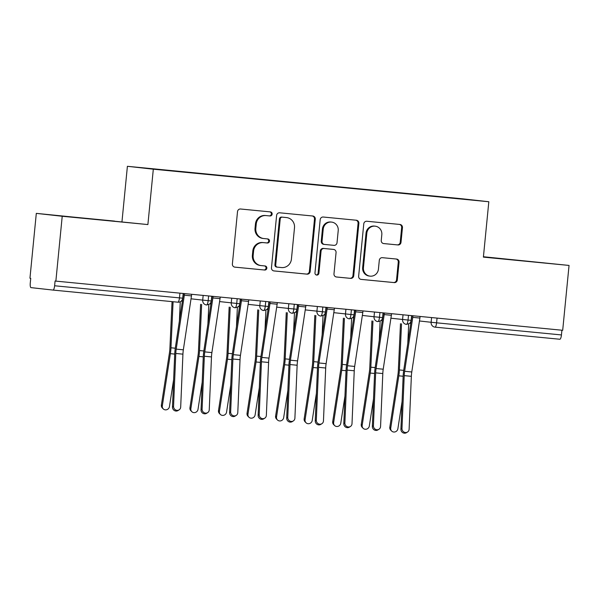 <?xml version="1.0" encoding="UTF-8"?>
<svg xmlns="http://www.w3.org/2000/svg" width="599" height="599" viewBox="0 0 599 599"><rect width="100%" height="100%" fill="white"/><g stroke="black" fill="none" stroke-linecap="round" stroke-linejoin="round"><path stroke-width="0.9" d="M272.141 214.12A2.044 1.969 96.4 0 0 270.374 211.896L240.596 209.006A2.92 2.815 96.4 0 0 237.511 211.642L232.382 263.964A2.92 2.815 96.4 0 0 234.898 267.139L264.676 270.029A2.044 1.969 96.4 0 0 266.84 268.187A2.044 1.969 96.4 0 0 265.072 265.963L261.224 265.589A9.344 9.007 96.4 0 1 253.167 255.414L253.594 251.056A9.344 9.007 96.4 0 1 263.47 242.625L267.326 242.999A2.044 1.969 96.4 0 0 269.49 241.157A2.044 1.969 96.4 0 0 267.723 238.926L263.874 238.552A9.344 9.007 96.4 0 1 263.747 238.544A9.344 9.007 96.4 0 1 255.818 228.384L256.245 224.026A9.344 9.007 96.4 0 1 266.121 215.588L269.977 215.962A2.044 1.969 96.4 0 0 272.141 214.12M263.747 238.544L262.961 238.454A9.344 9.007 96.4 0 1 255.032 228.294L255.459 223.936A9.344 9.007 96.4 0 1 265.335 215.505L269.191 215.88A2.044 1.969 96.4 0 0 271.354 214.03A2.044 1.969 96.4 0 0 269.797 211.836M234.651 267.109L263.889 269.947A2.044 1.969 96.4 0 0 266.053 268.097A2.044 1.969 96.4 0 0 264.496 265.904M261.097 265.574L260.31 265.484A9.344 9.007 96.4 0 1 252.381 255.331L252.808 250.966A9.344 9.007 96.4 0 1 262.684 242.535L266.54 242.909A2.044 1.969 96.4 0 0 268.704 241.068A2.044 1.969 96.4 0 0 267.147 238.874M397.923 244.961A2.92 2.815 96.4 0 0 401.008 242.325L402.453 227.642A2.92 2.815 96.4 0 0 399.93 224.468L366.858 221.256A2.92 2.815 96.4 0 0 363.773 223.891L358.644 276.214A2.92 2.815 96.4 0 0 361.16 279.389L394.232 282.601A2.92 2.815 96.4 0 0 397.317 279.965L399.061 262.235A2.92 2.815 96.4 0 0 396.538 259.053L382.387 257.682A2.92 2.815 96.4 0 0 379.302 260.318L378.433 269.108A7.809 7.532 96.4 0 1 370.07 276.146A7.809 7.532 96.4 0 1 363.443 267.656L366.82 233.213A7.809 7.532 96.4 0 1 375.184 226.175A7.809 7.532 96.4 0 1 381.818 234.666L381.249 240.409A2.92 2.815 96.4 0 0 383.772 243.583L397.137 244.871A2.92 2.815 96.4 0 0 400.222 242.236L401.667 227.553A2.92 2.815 96.4 0 0 399.391 224.415M62.221 216.261L147.886 224.573L36.307 213.371L62.221 216.261L55.864 281.118L55.078 281.028L54.614 285.768L179.468 297.883L179.932 293.151M147.886 224.573L153.314 169.195L488.821 201.743L483.393 257.121L569.05 265.432L562.693 330.289L55.864 281.118M315.284 219.189A2.92 2.815 96.4 0 0 312.768 216.007L279.696 212.802A2.92 2.815 96.4 0 0 276.611 215.438L271.474 267.753A2.92 2.815 96.4 0 0 273.998 270.935L307.07 274.147A2.92 2.815 96.4 0 0 310.155 271.512L315.284 219.189L314.497 219.099A2.92 2.815 96.4 0 0 312.229 215.954M323.28 217.025L356.353 220.237A2.92 2.815 96.4 0 1 358.868 223.412L353.739 275.735A2.92 2.815 96.4 0 1 350.647 278.37L336.496 277A2.92 2.815 96.4 0 1 333.98 273.818L336.061 252.598A2.92 2.815 96.4 0 0 333.538 249.424L324.149 248.51A2.92 2.815 96.4 0 0 321.064 251.146L318.9 273.241A2.044 1.969 96.4 0 1 316.706 275.076A2.044 1.969 96.4 0 1 314.977 272.859L320.188 219.661A2.92 2.815 96.4 0 1 323.28 217.025M153.314 169.195L127.4 166.305L462.907 198.853L488.821 201.743M192.129 172.879L437.607 196.727M192.152 172.632L207.194 174.376M220.679 175.649L207.149 174.122M220.709 175.402L235.744 177.147M249.236 178.42L235.707 176.892M249.259 178.173L264.301 179.917M277.786 181.19L264.256 179.663M277.816 180.943L292.851 182.688M306.344 183.96L292.814 182.433M306.366 183.713L321.408 185.458M334.893 186.731L321.363 185.203M334.923 186.484L349.958 188.228M363.451 189.501L349.921 187.974M363.473 189.254L378.516 190.999M392.001 192.272L378.471 190.744M392.031 192.024L407.065 193.769M420.558 195.042L407.028 193.514M420.58 194.795L459.276 198.583L437.622 196.697M36.307 213.371L29.95 278.221L30.736 278.31L30.272 283.05A4.463 1.183 -84.5 0 0 31.013 287.625L53.004 290.073A4.463 1.183 -84.5 0 0 53.004 290.081A4.463 1.183 -84.5 0 0 54.614 285.768M561.907 330.214L561.443 334.938A4.463 1.183 95.5 0 1 559.833 339.251A4.463 1.183 95.5 0 1 559.825 339.251L434.986 327.136L559.833 339.251M569.05 265.432L483.423 256.746M121.971 221.682L127.4 166.305M114.559 221.091L61.158 215.91L114.559 221.091M483.415 256.889L544.199 262.894L483.415 256.889M206.43 304.958L206.49 304.966A4.463 4.305 96.4 0 0 206.55 304.973L206.55 304.973A4.463 1.183 95.5 0 0 206.565 304.973A4.463 1.183 95.5 0 0 208.16 300.661L211.282 300.953L210.938 302.293C210.331 302.488 211.776 303.82 206.565 304.973M208.624 295.936L208.16 300.661L202.702 300.114L203.166 295.404M234.98 307.729L235.04 307.736A4.463 4.305 96.4 0 0 235.1 307.744A4.463 1.183 95.5 0 1 235.108 307.744A4.463 1.183 95.5 0 1 235.1 307.744A4.463 1.183 95.5 0 0 236.717 303.431L239.84 303.723L239.488 305.063C238.881 305.258 240.326 306.591 235.115 307.744A4.463 4.463 0 0 1 235.04 307.736A4.463 4.305 96.4 0 1 231.251 302.884L231.716 298.175M237.182 298.706L236.717 303.431L219.586 301.582M263.538 310.499L263.597 310.507A4.463 4.305 96.4 0 0 263.657 310.514A4.463 1.183 95.5 0 1 263.657 310.514L263.657 310.514A4.463 1.183 95.5 0 0 265.267 306.201L268.389 306.493L268.045 307.834C267.439 308.028 268.884 309.361 263.672 310.514A4.463 4.463 0 0 1 263.597 310.507A4.463 4.305 96.4 0 1 259.809 305.655L260.273 300.945M265.731 301.477L265.267 306.201L248.136 304.352M292.087 313.27L292.147 313.277A4.463 4.305 96.4 0 0 292.207 313.284A4.463 1.183 95.5 0 1 292.207 313.284A4.463 1.183 95.5 0 0 292.222 313.284A4.463 1.183 95.5 0 0 293.824 308.972L296.947 309.264L296.595 310.604C295.988 310.799 297.433 312.124 292.222 313.284M294.289 304.247L293.824 308.972L288.359 308.425L288.823 303.715M320.645 316.04L320.705 316.047A4.463 4.305 96.4 0 0 320.764 316.055A4.463 1.183 95.5 0 1 320.764 316.055L320.764 316.055A4.463 1.183 95.5 0 0 322.374 311.742L325.497 312.034L325.152 313.374C324.546 313.569 325.991 314.894 320.779 316.055A4.463 4.463 0 0 1 320.705 316.047A4.463 4.305 96.4 0 1 316.916 311.195L317.38 306.486M322.839 307.017L322.374 311.742L305.243 309.893M349.195 318.81L349.254 318.818A4.463 4.305 96.4 0 0 349.314 318.825A4.463 1.183 95.5 0 1 349.322 318.825A4.463 1.183 95.5 0 1 349.314 318.825A4.463 1.183 95.5 0 0 350.932 314.512L354.054 314.804L353.702 316.145C353.096 316.339 354.541 317.665 349.329 318.825A4.463 4.463 0 0 1 349.254 318.818A4.463 4.305 96.4 0 1 345.466 313.966L345.93 309.256M351.396 309.788L350.932 314.512L333.8 312.663M377.752 321.581L377.812 321.588A4.463 4.305 96.4 0 0 377.872 321.596L377.872 321.596A4.463 1.183 95.5 0 0 377.887 321.596A4.463 1.183 95.5 0 0 379.481 317.283L382.604 317.575L382.259 318.915C381.653 319.11 383.098 320.435 377.887 321.596M379.946 312.558L379.481 317.283L374.023 316.736L374.487 312.027M406.302 324.351L406.362 324.358A4.463 4.305 96.4 0 0 406.421 324.366A4.463 1.183 95.5 0 1 406.429 324.366A4.463 1.183 95.5 0 1 406.421 324.366A4.463 1.183 95.5 0 0 408.039 320.053L411.161 320.345L410.809 321.685C410.203 321.88 411.648 323.205 406.436 324.366A4.463 4.463 0 0 1 406.362 324.358A4.463 4.305 96.4 0 1 402.573 319.507L403.037 314.797M408.503 315.329L408.039 320.053L390.907 318.204M273.75 270.898L306.284 274.057A2.92 2.815 96.4 0 0 309.369 271.422L314.497 219.099M282.376 217.167A2.044 1.969 96.4 0 0 280.22 219.009L275.712 264.938A2.044 1.969 96.4 0 0 277.479 267.161L281.537 267.558A9.344 9.007 96.4 0 0 291.421 259.127L294.498 227.732A9.344 9.007 96.4 0 0 286.442 217.564L281.597 217.078A2.044 1.969 96.4 0 0 279.433 218.927L280.22 219.009M277.419 267.161L276.693 267.079A2.044 1.969 96.4 0 1 274.926 264.855L279.433 218.927M285.91 217.504A9.344 9.007 96.4 0 0 285.656 217.474L286.442 217.564M281.597 217.078L285.656 217.474M336.249 276.963L349.861 278.288A2.92 2.815 96.4 0 0 352.953 275.652L358.082 223.33A2.92 2.815 96.4 0 0 355.813 220.185M332.834 249.341A2.92 2.815 96.4 0 0 332.797 249.341A2.92 2.815 96.4 0 0 332.752 249.334L323.37 248.42A2.92 2.815 96.4 0 0 320.278 251.056L318.114 273.151L318.9 273.241M316.324 274.993A2.044 1.969 96.4 0 0 318.114 273.151M338.218 230.585A7.809 7.532 96.4 0 0 331.584 222.087A7.809 7.532 96.4 0 0 323.22 229.125L322.03 241.262A2.92 2.815 96.4 0 0 324.553 244.444L333.942 245.35A2.92 2.815 96.4 0 0 337.027 242.715L338.218 230.585M331.584 222.087L330.805 222.004A7.809 7.532 96.4 0 0 322.434 229.043L323.22 229.125M324.471 244.429L323.767 244.355A2.92 2.815 96.4 0 1 321.251 241.172L322.434 229.043M383.525 243.546L397.137 244.871M375.184 226.175L374.397 226.085A7.809 7.532 96.4 0 0 366.034 233.123L366.82 233.213M370.07 276.146L369.291 276.057A7.809 7.532 96.4 0 1 362.657 267.566L366.034 233.123M360.912 279.359L393.446 282.511A2.92 2.815 96.4 0 0 396.538 279.875L398.275 262.145A2.92 2.815 96.4 0 0 395.999 259M163.28 408.915L162.359 408.016A3.721 3.504 -45.7 0 1 161.393 405.006L162.314 405.905A3.721 3.504 134.3 0 0 166.971 409.634A3.721 3.504 134.3 0 0 169.45 406.601L173.643 379.466M172.048 301.626L169.899 348.416A11.007 2.92 95.5 0 1 169.465 352.759L161.393 405.006M162.314 405.905L170.386 353.665A14.878 3.953 -84.5 0 0 170.97 347.794L173.089 301.724M179.371 321.139L180.262 301.754M173.553 406.362A3.721 3.512 57.8 0 0 179.101 409.858A3.721 3.512 57.8 0 0 180.688 407.058L182.927 354.159L175.792 353.47L173.553 406.362L172.475 407.043L174.713 354.144A14.878 3.953 95.5 0 1 175.275 348.274L183.406 294.349A5.062 1.34 -84.5 0 0 183.511 293.503M179.101 409.858L178.023 410.54A3.721 3.512 -122.2 0 1 172.475 407.043M184.537 293.6A8.925 2.374 95.5 0 1 184.335 295.195L176.211 349.12A11.007 2.92 -84.5 0 0 175.792 353.47M191.673 294.289A8.925 2.374 95.5 0 1 191.47 295.891L183.346 349.816A11.007 2.92 -84.5 0 0 182.927 354.159M191.837 411.685L190.916 410.787A3.721 3.504 -45.7 0 1 189.943 407.777L190.864 408.675A3.721 3.504 134.3 0 0 195.529 412.404A3.721 3.504 134.3 0 0 198.007 409.372L202.192 382.237M200.605 304.307L198.449 351.186A11.007 2.92 95.5 0 1 198.014 355.529L189.943 407.777M190.864 408.675L198.935 356.435A14.878 3.953 -84.5 0 0 199.527 350.565L201.646 304.427M207.92 323.909L208.811 304.524M220.387 414.456L219.466 413.557A3.721 3.504 -45.7 0 1 218.5 410.547L219.421 411.446A3.721 3.504 134.3 0 0 224.078 415.174A3.721 3.504 134.3 0 0 226.557 412.142L230.75 385.007M229.162 307.077L227.006 353.957A11.007 2.92 95.5 0 1 226.572 358.299L218.5 410.547M219.421 411.446L227.493 359.205A14.878 3.953 -84.5 0 0 228.077 353.335L230.203 307.197M236.478 326.68L237.369 307.294M248.944 417.226L248.023 416.327A3.721 3.504 -45.7 0 1 247.05 413.317L247.971 414.216A3.721 3.504 134.3 0 0 252.636 417.945A3.721 3.504 134.3 0 0 255.114 414.912L259.3 387.778M257.712 309.848L255.556 356.727A11.007 2.92 95.5 0 1 255.122 361.07L247.05 413.317M247.971 414.216L256.043 361.976A14.878 3.953 -84.5 0 0 256.634 356.106L258.753 309.968M265.028 329.45L265.919 310.065M277.494 419.996L276.573 419.098A3.721 3.504 -45.7 0 1 275.607 416.088L276.528 416.986A3.721 3.504 134.3 0 0 281.186 420.715A3.721 3.504 134.3 0 0 283.664 417.683L287.857 390.548M286.27 312.618L284.113 359.497A11.007 2.92 95.5 0 1 283.679 363.84L275.607 416.088M276.528 416.986L284.6 364.746A14.878 3.953 -84.5 0 0 285.184 358.876L287.31 312.738M293.585 332.22L294.476 312.835M202.103 409.132A3.721 3.512 57.8 0 0 207.658 412.629A3.721 3.512 57.8 0 0 209.246 409.828L211.484 356.929L204.341 356.24L202.103 409.132L201.032 409.813L203.263 356.914A14.878 3.953 95.5 0 1 203.832 351.044L211.956 297.119A5.062 1.34 -84.5 0 0 212.068 296.273M207.658 412.629L206.58 413.31A3.721 3.512 -122.2 0 1 201.032 409.813M213.087 296.37A8.925 2.374 95.5 0 1 212.885 297.965L204.761 351.89A11.007 2.92 -84.5 0 0 204.341 356.24M220.23 297.059A8.925 2.374 95.5 0 1 220.028 298.661L211.896 352.586A11.007 2.92 -84.5 0 0 211.484 356.929M230.66 411.902A3.721 3.512 57.8 0 0 236.208 415.399A3.721 3.512 57.8 0 0 237.796 412.599L240.034 359.7L232.899 359.011L230.66 411.902L229.582 412.584L231.82 359.685A14.878 3.953 95.5 0 1 232.382 353.814L240.513 299.889A5.062 1.34 -84.5 0 0 240.618 299.043M236.208 415.399L235.13 416.08A3.721 3.512 -122.2 0 1 229.582 412.584M241.644 299.141A8.925 2.374 95.5 0 1 241.442 300.735L233.318 354.66A11.007 2.92 -84.5 0 0 232.899 359.011M248.78 299.829A8.925 2.374 95.5 0 1 248.578 301.432L240.454 355.357A11.007 2.92 -84.5 0 0 240.034 359.7M259.21 414.673A3.721 3.512 57.8 0 0 264.765 418.169A3.721 3.512 57.8 0 0 266.353 415.369L268.592 362.47L261.449 361.781L259.21 414.673L258.139 415.354L260.37 362.455A14.878 3.953 95.5 0 1 260.939 356.585L269.063 302.66A5.062 1.34 -84.5 0 0 269.176 301.814M264.765 418.169L263.687 418.851A3.721 3.512 -122.2 0 1 258.139 415.354M270.194 301.911A8.925 2.374 95.5 0 1 269.992 303.506L261.868 357.431A11.007 2.92 -84.5 0 0 261.449 361.781M277.337 302.6A8.925 2.374 95.5 0 1 277.135 304.202L269.003 358.127A11.007 2.92 -84.5 0 0 268.592 362.47M287.767 417.443A3.721 3.512 57.8 0 0 293.315 420.94A3.721 3.512 57.8 0 0 294.903 418.139L297.141 365.24L290.006 364.551L287.767 417.443L286.689 418.124L288.928 365.225A14.878 3.953 95.5 0 1 289.489 359.355L297.621 305.43A5.062 1.34 -84.5 0 0 297.725 304.584M293.315 420.94L292.237 421.621A3.721 3.512 -122.2 0 1 286.689 418.124M298.751 304.681A8.925 2.374 95.5 0 1 298.549 306.276L290.425 360.201A11.007 2.92 -84.5 0 0 290.006 364.551M305.887 305.37A8.925 2.374 95.5 0 1 305.685 306.973L297.561 360.898A11.007 2.92 -84.5 0 0 297.141 365.24M86.99 218.403L111.347 220.859L86.99 218.403M508.154 259.262L532.511 261.718L508.154 259.262M306.052 422.767L305.131 421.868A3.721 3.504 -45.7 0 1 304.157 418.858L305.078 419.757A3.721 3.504 134.3 0 0 309.743 423.486A3.721 3.504 134.3 0 0 312.221 420.453L316.407 393.318M314.819 315.388L312.663 362.268A11.007 2.92 95.5 0 1 312.229 366.61L304.157 418.858M305.078 419.757L313.15 367.516A14.878 3.953 -84.5 0 0 313.741 361.646L315.86 315.508M322.135 334.991L323.026 315.606M316.317 420.213A3.721 3.512 57.8 0 0 321.873 423.71A3.721 3.512 57.8 0 0 323.46 420.91L325.699 368.011L318.556 367.322L316.317 420.213L315.246 420.895L317.477 367.996A14.878 3.953 95.5 0 1 318.047 362.125L326.17 308.2A5.062 1.34 -84.5 0 0 326.283 307.354M321.873 423.71L320.794 424.384A3.721 3.512 -122.2 0 1 315.246 420.895M327.301 307.452A8.925 2.374 95.5 0 1 327.099 309.047L318.975 362.972A11.007 2.92 -84.5 0 0 318.556 367.322M334.444 308.141A8.925 2.374 95.5 0 1 334.242 309.743L326.111 363.668A11.007 2.92 -84.5 0 0 325.699 368.011M334.601 425.537L333.68 424.639A3.721 3.504 -45.7 0 1 332.715 421.629L333.636 422.527A3.721 3.504 134.3 0 0 338.293 426.256A3.721 3.504 134.3 0 0 340.771 423.223L344.964 396.089M343.377 318.159L341.22 365.038A11.007 2.92 95.5 0 1 340.786 369.381L332.715 421.629M333.636 422.527L341.707 370.287A14.878 3.953 -84.5 0 0 342.291 364.417L344.418 318.279M350.692 337.761L351.583 318.376M344.874 422.984A3.721 3.512 57.8 0 0 350.422 426.481A3.721 3.512 57.8 0 0 352.01 423.68L354.249 370.781L347.113 370.092L344.874 422.984L343.796 423.665L346.035 370.766A14.878 3.953 95.5 0 1 346.596 364.896L354.728 310.971A5.062 1.34 -84.5 0 0 354.833 310.125M350.422 426.481L349.344 427.154A3.721 3.512 -122.2 0 1 343.796 423.665M355.858 310.222A8.925 2.374 95.5 0 1 355.656 311.817L347.532 365.742A11.007 2.92 -84.5 0 0 347.113 370.092M362.994 310.911A8.925 2.374 95.5 0 1 362.792 312.513L354.668 366.438A11.007 2.92 -84.5 0 0 354.249 370.781M363.159 428.307L362.238 427.409A3.721 3.504 -45.7 0 1 361.264 424.399L362.185 425.297A3.721 3.504 134.3 0 0 366.85 429.026A3.721 3.504 134.3 0 0 369.328 425.994L373.514 398.859M371.927 320.929L369.77 367.808A11.007 2.92 95.5 0 1 369.336 372.151L361.264 424.399M362.185 425.297L370.257 373.057A14.878 3.953 -84.5 0 0 370.848 367.187L372.967 321.049M379.242 340.531L380.133 321.146M373.424 425.754A3.721 3.512 57.8 0 0 378.98 429.251A3.721 3.512 57.8 0 0 380.567 426.451L382.806 373.551L375.663 372.863L373.424 425.754L372.353 426.436L374.585 373.536A14.878 3.953 95.5 0 1 375.154 367.666L383.278 313.741A5.062 1.34 -84.5 0 0 383.39 312.895M378.98 429.251L377.902 429.925A3.721 3.512 -122.2 0 1 372.353 426.436M384.408 312.992A8.925 2.374 95.5 0 1 384.206 314.587L376.082 368.512A11.007 2.92 -84.5 0 0 375.663 372.863M391.551 313.681A8.925 2.374 95.5 0 1 391.349 315.284L383.218 369.209A11.007 2.92 -84.5 0 0 382.806 373.551M391.709 431.078L390.788 430.179A3.721 3.504 -45.7 0 1 389.822 427.169L390.743 428.068A3.721 3.504 134.3 0 0 395.4 431.797A3.721 3.504 134.3 0 0 397.878 428.764L402.071 401.63M400.484 323.7L398.328 370.579A11.007 2.92 95.5 0 1 397.893 374.922L389.822 427.169M390.743 428.068L398.814 375.828A14.878 3.953 -84.5 0 0 399.398 369.957L401.525 323.819M407.799 343.302L408.69 323.917M401.981 428.525A3.721 3.512 57.8 0 0 407.53 432.021A3.721 3.512 57.8 0 0 409.117 429.221L411.356 376.322L404.22 375.633L401.981 428.525L400.903 429.206L403.142 376.307A14.878 3.953 95.5 0 1 403.704 370.437L411.835 316.512A5.062 1.34 -84.5 0 0 411.94 315.666M407.53 432.021L406.451 432.695A3.721 3.512 -122.2 0 1 400.903 429.206M412.966 315.763A8.925 2.374 95.5 0 1 412.763 317.358L404.639 371.283A11.007 2.92 -84.5 0 0 404.22 375.633M420.101 316.452A8.925 2.374 95.5 0 1 419.899 318.054L411.775 371.979A11.007 2.92 -84.5 0 0 411.356 376.322M182.732 298.182A4.463 4.463 0 0 1 177.858 302.188L53.011 290.081L177.858 302.188A4.463 1.183 -84.5 0 0 177.858 302.188A4.463 1.183 -84.5 0 0 179.468 297.883L182.732 298.182L183.189 293.465M434.859 327.121L434.919 327.129A4.463 4.305 96.4 0 0 434.979 327.136A4.463 1.183 95.5 0 0 436.589 322.824L561.443 334.938M437.053 318.099L436.589 322.824L431.13 322.277L431.594 317.567M191.029 298.811L202.702 300.114A4.463 4.305 96.4 0 0 206.49 304.966A4.463 4.463 0 0 0 206.55 304.973M181.557 300.788A4.463 4.305 96.4 0 0 182.313 301.589M276.693 307.122L288.359 308.425A4.463 4.305 96.4 0 0 292.147 313.277A4.463 4.463 0 0 0 292.215 313.284M362.35 315.433L374.023 316.736A4.463 4.305 96.4 0 0 377.812 321.588A4.463 4.463 0 0 0 377.872 321.596M419.457 320.974L431.13 322.277A4.463 4.305 96.4 0 0 434.919 327.129A4.463 4.463 0 0 0 434.979 327.136M210.107 303.558A4.463 4.305 96.4 0 0 210.863 304.359M238.664 306.329A4.463 4.305 96.4 0 0 239.42 307.13M267.214 309.099A4.463 4.305 96.4 0 0 267.97 309.9M295.771 311.869A4.463 4.305 96.4 0 0 296.527 312.671M324.321 314.64A4.463 4.305 96.4 0 0 325.077 315.441M352.878 317.41A4.463 4.305 96.4 0 0 353.635 318.211M381.428 320.18A4.463 4.305 96.4 0 0 382.184 320.982M409.986 322.951A4.463 4.305 96.4 0 0 410.742 323.752M265.335 215.505L266.121 215.588M255.459 223.936L256.245 224.026M255.032 228.294L255.818 228.384M266.54 242.909L267.326 242.999M262.684 242.535L263.47 242.625M252.808 250.966L253.594 251.056M252.381 255.331L253.167 255.414M263.889 269.947L264.676 270.029M269.191 215.88L269.977 215.962M309.369 271.422L310.155 271.512M306.284 274.057L307.07 274.147M274.926 264.855L275.712 264.938M358.082 223.33L358.868 223.412M352.953 275.652L353.739 275.735M349.861 278.288L350.647 278.37M332.752 249.334L333.538 249.424M323.37 248.42L324.149 248.51M320.278 251.056L321.064 251.146M321.251 241.172L322.03 241.262M362.657 267.566L363.443 267.656M398.275 262.145L399.061 262.235M396.538 279.875L397.317 279.965M393.446 282.511L394.232 282.601M401.667 227.553L402.453 227.642M400.222 242.236L401.008 242.325M170.386 353.665L174.713 354.084M170.97 347.794L175.29 348.214M191.47 295.891L184.335 295.195M183.346 349.816L176.211 349.12M198.935 356.435L203.271 356.854M199.527 350.565L203.84 350.984M227.493 359.205L231.82 359.625M228.077 353.335L232.397 353.754M256.043 361.976L260.378 362.395M256.634 356.106L260.947 356.525M284.6 364.746L288.928 365.165M285.184 358.876L289.504 359.295M220.028 298.661L212.885 297.965M211.896 352.586L204.761 351.89M248.578 301.432L241.442 300.735M240.454 355.357L233.318 354.66M277.135 304.202L269.992 303.506M269.003 358.127L261.868 357.431M305.685 306.973L298.549 306.276M297.561 360.898L290.425 360.201M313.15 367.516L317.485 367.936M313.741 361.646L318.054 362.066M334.242 309.743L327.099 309.047M326.111 363.668L318.975 362.972M341.707 370.287L346.035 370.706M342.291 364.417L346.611 364.836M362.792 312.513L355.656 311.817M354.668 366.438L347.532 365.742M370.257 373.057L374.592 373.477M370.848 367.187L375.161 367.606M391.349 315.284L384.206 314.587M383.218 369.209L376.082 368.512M398.814 375.828L403.142 376.247M399.398 369.957L403.719 370.377M419.899 318.054L412.763 317.358M411.775 371.979L404.639 371.283M181.497 300.848A4.463 4.463 0 0 0 182.306 301.641M210.054 303.618A4.463 4.463 0 0 0 210.855 304.412M211.747 296.235L211.282 300.953M238.604 306.389A4.463 4.463 0 0 0 239.413 307.182M240.296 299.006L239.84 303.723M267.161 309.159A4.463 4.463 0 0 0 267.963 309.953M268.854 301.776L268.389 306.493M295.711 311.929A4.463 4.463 0 0 0 296.52 312.715M297.404 304.547L296.947 309.264M324.269 314.7A4.463 4.463 0 0 0 325.07 315.486M325.961 307.317L325.497 312.034M352.818 317.47A4.463 4.463 0 0 0 353.627 318.256M354.511 310.087L354.054 314.804M381.376 320.24A4.463 4.463 0 0 0 382.177 321.027M383.068 312.858L382.604 317.575M409.926 323.011A4.463 4.463 0 0 0 410.734 323.797M411.618 315.628L411.161 320.345M276.663 267.072L277.449 267.161M285.783 217.489L286.569 217.579M332.797 249.341L333.583 249.424M323.73 244.347L324.508 244.437"/></g></svg>
